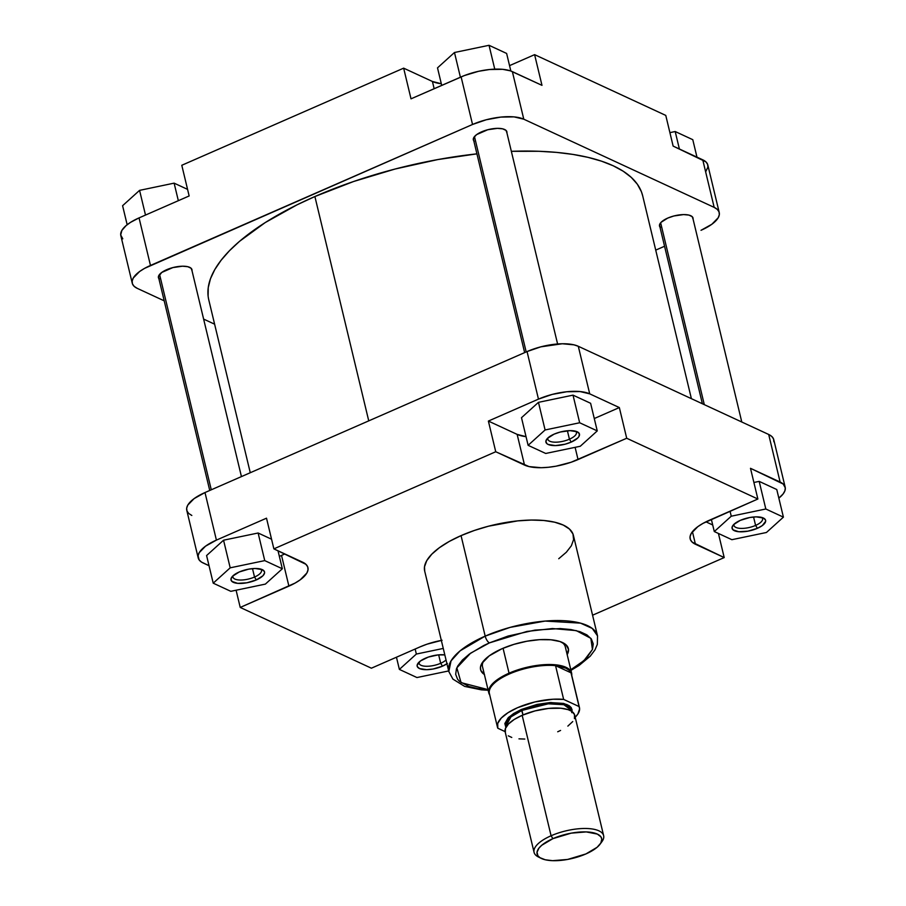 <?xml version="1.0" encoding="UTF-8"?>
<svg xmlns="http://www.w3.org/2000/svg" width="906" height="906" viewBox="0 0 906 906"><rect width="100%" height="100%" fill="white"/><g stroke="black" fill="none" stroke-linecap="round" stroke-linejoin="round"><path stroke-width="1.36" d="M158.878 278.652A17.248 6.489 -13.5 0 1 159.263 274.812A17.248 6.489 -13.5 0 1 166.636 269.716A17.248 6.489 -13.5 0 1 189.909 267.451A17.248 6.489 -13.5 0 1 192.004 270.701L191.087 268.244L187.746 266.692L182.491 266.205L172.831 267.598L161.744 272.457L158.391 276.76L159.32 279.139M473.793 140.804A17.248 6.489 -13.5 0 1 474.178 136.953A17.248 6.489 -13.5 0 1 481.539 131.868A17.248 6.489 -13.5 0 1 504.823 129.592A17.248 6.489 -13.5 0 1 506.907 132.854L506.001 130.385L502.66 128.845L497.405 128.358L487.745 129.739L476.647 134.598L473.804 137.519L473.442 140.181L474.223 141.291M659.953 227.032A17.248 6.489 -13.5 0 1 660.338 223.193A17.248 6.489 -13.5 0 1 667.711 218.097A17.248 6.489 -13.5 0 1 690.984 215.832A17.248 6.489 -13.5 0 1 693.067 219.082L692.161 216.625L688.82 215.073L683.566 214.586L673.905 215.979L667.711 218.097L661.097 222.298L659.466 225.141L660.395 227.519M705.695 171.789L707.903 167.1L707.586 164.269L705.853 161.812L673.135 146.104L665.774 115.413L534.608 54.654L541.981 85.345L510.338 70.827L502.626 69.32L489.466 69.524L478.549 71.302L464.359 75.572L411.018 98.833L403.646 68.154L181.789 165.277L189.15 195.956L139.048 217.893L130.521 222.366L126.115 225.583L121.857 230.441L120.713 234.982L122.786 238.822M214.609 324.178L203.624 319.093L214.609 324.178M132.253 283.227L120.826 235.651A38.324 14.417 166.5 0 1 139.048 217.893L150.475 265.458L472.536 124.473L461.12 76.908L411.018 98.833L403.646 68.154L432.422 81.472A40.023 15.062 166.5 0 0 441.313 83.748L432.422 81.472L403.646 68.154L181.789 165.277L189.15 195.956L139.048 217.893L150.475 265.458A38.324 14.417 -13.5 0 0 132.253 283.227A38.324 14.417 -13.5 0 0 137.304 288.38L164.213 300.837L137.304 288.38L134.213 286.387L132.469 283.929L132.151 281.098L133.273 278.006L139.592 271.528L144.552 268.38L472.536 124.473L486.307 119.751L500.882 117.089L514.042 116.885L523.781 119.196L714.177 207.383L717.269 209.377L719.013 211.834L719.33 214.665L718.209 217.746L711.89 224.235L701.006 230.305A38.324 14.417 -13.5 0 0 719.228 212.536L707.812 164.971A38.324 14.417 166.5 0 0 702.75 159.818L673.135 146.104L665.774 115.413L534.608 54.654L509.546 65.628L534.608 54.654L541.981 85.345L512.366 71.631L523.781 119.196L714.177 207.383L702.75 159.818L714.177 207.383A38.324 14.417 -13.5 0 1 719.228 212.536M664.562 246.251L655.729 250.124L664.562 246.251M523.781 119.196L512.366 71.631A38.324 14.417 166.5 0 0 461.12 76.908L472.536 124.473A38.324 14.417 -13.5 0 1 523.781 119.196M432.422 81.472L434.155 88.709L432.422 81.472M174.122 183.148L187.576 189.377L174.122 183.148L178.335 200.69L174.122 183.148L139.569 190.362L145.504 215.073L139.569 190.362L174.122 183.148M122.593 205.707L139.569 190.362L122.593 205.707L127.157 224.722L122.593 205.707M675.197 131.529L692.784 139.683L696.974 157.146L692.784 139.683L675.197 131.529L679.387 148.992L675.197 131.529L669.908 132.638L675.197 131.529M437.507 67.859L454.472 52.503L489.036 45.3L506.624 53.443L510.837 70.996L506.624 53.443L489.036 45.3L494.755 69.139L489.036 45.3L454.472 52.503L460.407 77.214L454.472 52.503L437.507 67.859L441.709 85.402L437.507 67.859M208.108 296.069L208.244 287.61L210.464 278.754L214.767 269.614L221.098 260.26L229.399 250.792L239.58 241.29L265.231 222.57L297.043 204.824L314.892 196.534L368.742 420.86L314.892 196.534A223.114 83.941 166.5 0 0 208.799 299.965L250.271 472.728M314.892 196.534L353.6 181.506L395.084 169.026L437.745 159.581L476.918 153.85A223.114 83.941 166.5 0 0 314.892 196.534M691.391 398.663L642.682 195.798A223.114 83.941 166.5 0 0 511.346 151.325L538.855 151.279L556.556 152.389L573 154.428L588.028 157.361L601.482 161.155L613.249 165.798L623.215 171.223L631.278 177.395L637.36 184.235L641.403 191.698L642.705 195.9M440.69 663.283A14.689 5.527 166.5 0 0 446.035 659.976A14.689 5.527 -13.5 0 1 440.69 663.283L438.663 654.857L440.69 663.283A14.689 5.527 -13.5 0 1 419.104 663.328A14.689 5.527 -13.5 0 1 419.184 662.014A14.689 5.527 166.5 0 0 425.435 666.238A14.689 5.527 166.5 0 0 440.69 663.283L442.502 666.17L440.69 663.283M425.367 658.232A17.248 6.489 -13.5 0 1 444.812 654.902L438.13 654.902L428.368 657.065L420.475 660.961L417.122 665.264L417.27 666.544L419.444 668.537L426.647 669.681L433.011 669.024L442.502 666.17A17.248 6.489 -13.5 0 1 423.317 669.523A17.248 6.489 -13.5 0 1 418.006 663.317A17.248 6.489 -13.5 0 1 425.367 658.232M446.941 663.758A17.248 6.489 -13.5 0 1 442.502 666.17L447.405 663.441M254.518 577.043A14.689 5.527 166.5 0 0 260.837 569.104A14.689 5.527 -13.5 0 1 261.506 570.236A14.689 5.527 -13.5 0 1 254.518 577.043L252.502 568.617L254.518 577.043A14.689 5.527 -13.5 0 1 232.944 577.088A14.689 5.527 -13.5 0 1 233.023 575.786A14.689 5.527 166.5 0 0 239.263 579.999A14.689 5.527 166.5 0 0 254.518 577.043L256.341 579.931L254.518 577.043M239.207 571.992A17.248 6.489 -13.5 0 1 262.48 569.727A17.248 6.489 -13.5 0 1 256.341 579.931L246.851 582.796L237.666 583.351L231.891 581.414L230.962 579.036L232.604 576.193L239.207 571.992L248.708 569.138L255.062 568.481L262.264 569.625L264.439 571.618L264.586 572.898L262.955 575.74L256.341 579.931A17.248 6.489 -13.5 0 1 237.157 583.294A17.248 6.489 -13.5 0 1 231.834 577.088A17.248 6.489 -13.5 0 1 239.207 571.992M569.432 439.195A14.689 5.527 166.5 0 0 575.752 431.256A14.689 5.527 -13.5 0 1 576.409 432.377A14.689 5.527 -13.5 0 1 569.432 439.195L567.405 430.769L569.432 439.195A14.689 5.527 -13.5 0 1 547.847 439.24A14.689 5.527 -13.5 0 1 547.926 437.926A14.689 5.527 166.5 0 0 554.178 442.151A14.689 5.527 166.5 0 0 569.432 439.195L571.244 442.083L569.432 439.195M554.11 434.144A17.248 6.489 -13.5 0 1 577.394 431.868A17.248 6.489 -13.5 0 1 571.244 442.083L565.05 444.212L555.389 445.593L548.187 444.461L546.794 443.566L545.876 441.188L547.507 438.334L554.11 434.144L560.316 432.015L569.976 430.633L577.179 431.766L579.353 433.77L578.991 436.432L577.858 437.892L571.244 442.083A17.248 6.489 -13.5 0 1 552.06 445.446A17.248 6.489 -13.5 0 1 546.748 439.229A17.248 6.489 -13.5 0 1 554.11 434.144M755.593 525.423A14.689 5.527 166.5 0 0 761.912 517.485A14.689 5.527 -13.5 0 1 762.58 518.617A14.689 5.527 -13.5 0 1 755.593 525.423L753.566 516.998L755.593 525.423A14.689 5.527 -13.5 0 1 734.007 525.469A14.689 5.527 -13.5 0 1 734.087 524.166A14.689 5.527 166.5 0 0 740.338 528.379A14.689 5.527 166.5 0 0 755.593 525.423L757.416 528.311L755.593 525.423M740.281 520.372A17.248 6.489 -13.5 0 1 763.554 518.107A17.248 6.489 -13.5 0 1 757.416 528.311L747.914 531.165L738.73 531.731L732.954 529.795L732.037 527.417L733.667 524.574L740.281 520.372L749.772 517.519L756.136 516.862L763.339 518.005L765.513 519.999L765.661 521.278L762.308 525.582L757.416 528.311A17.248 6.489 -13.5 0 1 738.231 531.675A17.248 6.489 -13.5 0 1 732.909 525.469A17.248 6.489 -13.5 0 1 740.281 520.372M567.145 654.698L568.492 649.353L566.046 644.834L560.021 641.55L550.927 639.783L539.557 639.67L526.896 641.233L514.019 644.336L502.037 648.707A45.13 16.976 -13.5 0 1 562.966 642.762A45.13 16.976 -13.5 0 1 567.179 654.63M487.994 689.602L461.063 682.637L456.851 667.824L470.622 653.169L489.433 642.875A5.957 2.367 -113.6 0 1 485.186 636.125L460.146 650.814L451.029 660.904L448.821 671.584A76.466 28.765 -13.5 0 1 485.186 636.125L461.052 535.627A76.466 28.765 166.5 0 0 424.688 571.074L448.821 671.584L452.921 679.115L464.665 686.408L481.392 689.851L488.153 690.247M561.494 642.105A42.582 16.014 -13.5 0 1 565.31 646.861L571.595 673.045A42.582 16.014 -13.5 0 1 571.72 675.344A42.582 16.014 166.5 0 0 551.72 664.551A42.582 16.014 166.5 0 0 509.047 673.181A42.582 16.014 -13.5 0 1 571.595 673.045M442.094 640.259L426.998 644.189L420.056 646.884L371.392 668.198L240.226 607.439L295.073 583.079L300.26 579.795L306.862 573.022L308.029 569.795L307.7 566.839L305.877 564.279L273.872 548.866L495.741 451.743L529.036 466.59L541.233 467.711L548.424 467.27L556.001 466.194L571.097 462.253L626.703 438.255L757.869 499.013L750.496 468.323L783.214 484.031L785.287 487.87L784.879 490.837L783.056 494.019L778.843 498.13A38.324 14.417 -13.5 0 0 785.174 487.19A38.324 14.417 -13.5 0 0 780.111 482.037L768.696 434.472L578.3 346.285L573.962 344.835L562.298 343.759L540.825 346.839L527.054 351.562L204.994 492.547L194.111 498.617L187.791 505.095L186.67 508.187L186.987 511.018L188.731 513.476L191.823 515.469M712.705 524.97L705.933 521.833L712.705 524.97M776.77 489.523L759.183 481.38L753.894 482.479L759.183 481.38L765.819 508.991L731.255 516.205L714.29 531.55L731.878 539.693L766.431 532.49L783.407 517.145L765.819 508.991L731.255 516.205L730.055 511.188L731.255 516.205L714.29 531.55L711.357 519.365L714.29 531.55L731.878 539.693L766.431 532.49L783.407 517.145L776.77 489.523L783.407 517.145L765.819 508.991L759.183 481.38L776.77 489.523M198.188 557.881A38.324 14.417 -13.5 0 1 216.409 540.112L204.994 492.547A38.324 14.417 166.5 0 0 186.772 510.316L198.188 557.881A38.324 14.417 -13.5 0 0 203.25 563.034L209.026 565.706L201.528 562.105L199.105 559.863L198.097 555.752L199.218 552.671L205.537 546.182L216.409 540.112L204.994 492.547L527.054 351.562L538.47 399.127L552.252 394.404L566.828 391.743L579.987 391.551L589.715 393.85L619.342 407.564L594.268 418.538L619.342 407.564L626.703 438.255L757.869 499.013L703.022 523.362L697.835 526.646L691.233 533.43L690.066 536.658L690.395 539.602L692.218 542.173L724.211 557.575L592.569 615.208L724.211 557.575L695.446 544.257L692.422 531.675L695.446 544.257A40.023 15.062 -13.5 0 1 690.168 538.866A40.023 15.062 -13.5 0 1 709.194 520.316L757.869 499.013L750.496 468.323L780.111 482.037L768.696 434.472L578.3 346.285L589.715 393.85L619.342 407.564L626.703 438.255L578.039 459.557L575.106 447.338L578.039 459.557A40.023 15.062 -13.5 0 1 524.517 465.072L517.145 434.382L488.379 421.064L538.47 399.127L488.379 421.064L495.741 451.743L273.872 548.866L266.511 518.187L216.409 540.112L266.511 518.187L273.872 548.866L302.649 562.196A40.023 15.062 -13.5 0 1 307.927 567.575A40.023 15.062 -13.5 0 1 288.901 586.137L281.528 555.446L279.365 556.397L281.528 555.446A40.023 15.062 166.5 0 0 284.79 553.928L281.528 555.446L288.901 586.137L240.226 607.439L371.392 668.198L420.056 646.884A40.023 15.062 -13.5 0 1 441.335 640.406M526.046 436.658L517.145 434.382A40.023 15.062 166.5 0 0 526.046 436.658M573.022 395.141L538.458 402.343L521.494 417.7L538.458 402.343L573.022 395.141L590.61 403.283L573.022 395.141L579.659 422.762L545.095 429.965L528.119 445.322L545.706 453.464L580.27 446.262L597.247 430.905L579.659 422.762L573.022 395.141M258.119 533L223.556 540.202L206.591 555.548L223.556 540.202L258.119 533L271.562 539.217L258.119 533L264.745 560.61L230.192 567.824L213.216 583.17L230.804 591.324L265.367 584.11L282.332 568.764L264.745 560.61L258.119 533M570.961 670.361L579.07 665.468L590.214 656.216L594.982 649.885L597.326 644.404L597.53 635.876L573.407 535.378A76.466 28.765 166.5 0 0 461.052 535.627L485.186 636.125A76.466 28.765 -13.5 0 1 597.53 635.876L592.252 628.424L580.508 623.135L545.106 621.074L510.112 627.382L485.186 636.125A5.957 2.367 66.4 0 0 489.433 642.875L508.141 636.035L534.982 630.1L560.214 628.571L571.007 629.568L580.01 631.686L586.873 634.868L591.346 638.979L593.237 643.872L592.501 649.342L586.522 658.175L579.512 664.166L570.384 669.953M488.719 689.625L477.926 688.628L468.923 686.51L459.512 681.38L457.587 679.217L455.684 674.324L456.431 668.855L457.79 665.967L462.411 660.021L469.421 654.03L483.793 645.491L489.433 642.875L526.975 631.437L552.4 628.549L576.239 630.61L590.848 638.334L592.445 649.477L583.928 660.633L570.803 669.715M484.382 674.517A45.13 16.976 -13.5 0 1 482.751 662.026A45.13 16.976 -13.5 0 1 502.037 648.707L489.229 655.853L481.788 663.498L480.463 667.133L480.837 670.463L484.517 674.608M488.798 692.92A42.582 16.014 -13.5 0 1 509.047 673.181L503.068 648.266L509.047 673.181A42.582 16.014 166.5 0 0 489.738 695.027A42.582 16.014 -13.5 0 1 488.798 692.92L482.513 666.737A42.582 16.014 -13.5 0 1 483.759 660.768M773.849 441.754L773.531 438.923L771.787 436.466L768.696 434.472A38.324 14.417 166.5 0 1 773.747 439.625L785.174 487.19M558.742 558.719L566.341 552.23L571.358 545.774L573.589 539.614L572.966 533.962L569.489 529.07L563.317 525.095L554.665 522.196L543.883 520.497L531.38 520.055L517.632 520.882L488.538 526.193L474.325 530.474L461.052 535.627L449.24 541.448L439.353 547.734L431.754 554.223L426.737 560.678L424.495 566.839L424.71 571.176M236.092 590.214L240.226 607.439L236.092 590.214M718.424 533.475L724.211 557.575L718.424 533.475M527.054 351.562L538.47 399.127A38.324 14.417 -13.5 0 1 589.715 393.85L578.3 346.285A38.324 14.417 166.5 0 0 527.054 351.562M495.741 451.743L488.379 421.064L517.145 434.382L524.517 465.072L495.741 451.743M443.26 648.436L416.352 654.053L399.376 669.409L416.964 677.552L448.663 670.938L416.964 677.552L399.376 669.409L396.454 657.224L399.376 669.409L416.352 654.053L415.152 649.036L416.352 654.053L443.26 648.436M278.017 550.791L282.332 568.764L264.745 560.61L230.192 567.824L223.556 540.202L230.192 567.824L213.216 583.17L206.591 555.548L213.216 583.17L230.804 591.324L265.367 584.11L282.332 568.764L278.017 550.791M590.61 403.283L597.247 430.905L579.659 422.762L545.095 429.965L538.458 402.343L545.095 429.965L528.119 445.322L521.494 417.7L528.119 445.322L545.706 453.464L580.27 446.262L597.247 430.905L590.61 403.283M600.1 844.143L601.912 841.674A35.764 13.454 166.5 0 0 590.882 828.797A35.764 13.454 166.5 0 0 551.086 835.762L552.909 838.65A33.216 12.491 -13.5 0 1 589.863 832.184A33.216 12.491 -13.5 0 1 600.1 844.143A33.216 12.491 -13.5 0 1 585.91 853.939L567.62 859.443L552.569 860.677L545.253 859.771L540.01 857.71L537.904 855.762L537.032 852.206L538.945 848.141L541.697 845.309L552.909 838.65L571.199 833.146L586.25 831.912L597.314 834.075L600.905 836.816L601.799 839.126L600.814 843.056L597.122 847.28L585.91 853.939A33.216 12.491 -13.5 0 1 541.075 858.31A33.216 12.491 -13.5 0 1 552.909 838.65L551.086 835.762A35.764 13.454 -13.5 0 1 603.634 835.638A35.764 13.454 -13.5 0 1 600.882 842.942M571.743 712.637L572.105 709.953L571.176 707.563L568.991 705.559L563.543 703.407L549.999 702.558L537.02 704.426L521.324 709.466L521.935 710.429L510.927 716.895L505.944 726.023A33.635 12.65 166.5 0 1 521.935 710.429L523.022 714.947L521.324 709.466L513.657 713.498L508.107 717.858L504.846 723.543L505.888 727.439L508.945 717.042L521.324 709.466L550.859 702.512L566.963 704.506L572.037 711.561M579.455 707.563A42.152 15.855 -13.5 0 1 575.197 717.212L577.881 714.019L579.614 708.888L571.018 672.818L555.548 665.65L571.018 672.818L579.115 706.578A42.152 15.855 -13.5 0 1 579.455 707.563L571.346 673.804A42.152 15.855 166.5 0 0 571.018 672.818L569.093 670.236L565.786 668.141L555.548 665.65L563.645 699.409L579.115 706.578L563.645 699.409L552.977 699.239L534.902 701.946L517.519 707.699L508.04 712.682L501.245 718.084L497.722 723.43L497.802 728.231L505.095 731.618L497.802 728.231A42.152 15.855 -13.5 0 1 497.473 727.246A42.152 15.855 -13.5 0 1 518.696 707.201A42.152 15.855 -13.5 0 1 563.645 699.409L555.548 665.65A42.152 15.855 166.5 0 0 509.421 673.951A42.152 15.855 -13.5 0 1 555.548 665.65A42.152 15.855 -13.5 0 1 571.018 672.818A42.152 15.855 -13.5 0 1 571.505 674.834M571.358 710.315A33.635 12.65 166.5 0 0 521.935 710.429L548.289 703.815L563.872 704.709L571.358 710.315L571.573 711.244L568.107 709.636L560.905 708.232L548.628 708.413L535.027 710.904L522.162 715.31L551.086 835.762L522.162 715.31A35.764 13.454 166.5 0 0 505.163 731.889L534.076 852.342A35.764 13.454 -13.5 0 1 551.086 835.762A35.764 13.454 166.5 0 0 538.345 856.94L541.075 858.31M603.634 835.638L574.71 715.196A35.764 13.454 166.5 0 0 522.162 715.31L514.2 719.489L508.459 724.007L505.423 728.492L505.367 732.546M489.704 694.472A42.152 15.855 -13.5 0 1 509.421 673.951A42.152 15.855 166.5 0 0 489.376 693.486L497.473 727.246M539.84 857.597A35.764 13.454 -13.5 0 1 534.076 852.342M508.277 735.831L511.765 737.45M518.968 738.854L524.812 739.058M557.711 731.776L560.565 730.44M567.858 726.114L572.739 721.561M574.449 718.594L574.506 714.54L571.595 711.255M704.302 404.642L660.644 222.797L704.302 404.642M526.182 351.947L474.472 136.568L526.182 351.947M211.279 489.795L159.569 274.416L211.279 489.795M506.16 726.952L505.944 726.023M702.377 403.759L659.477 225.062M741.788 422.015L692.603 217.112M524.642 352.615L473.317 138.822M557.598 343.974L506.431 130.872M209.739 490.474L158.403 276.681M241.438 476.59L191.528 268.731"/></g></svg>
